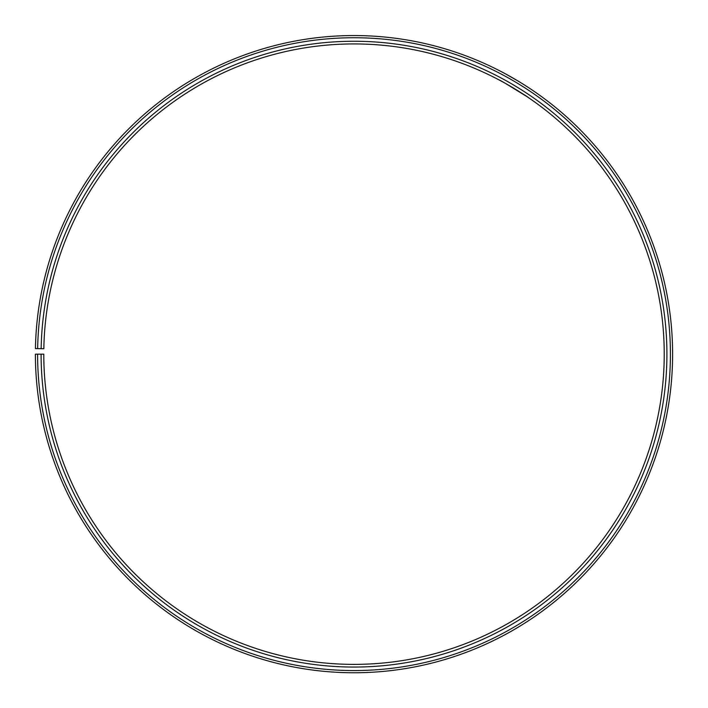 <?xml version="1.0" encoding="UTF-8"?>
<svg xmlns="http://www.w3.org/2000/svg" width="708" height="708" viewBox="0 0 708 708"><rect width="100%" height="100%" fill="white"/><g stroke="black" fill="none" stroke-linecap="round" stroke-linejoin="round"><path stroke-width="1.06" d="M37.595 354.159L35.4 354.159A318.609 318.609 0 0 0 511.698 630.996A318.609 318.609 0 0 0 516.513 80.11A318.609 318.609 0 0 0 35.444 348.593L37.648 348.637A316.405 316.405 0 0 1 515.389 81.995A316.405 316.405 0 0 1 510.61 629.085A316.405 316.405 0 0 1 37.595 354.159L43.781 354.159A310.219 310.219 0 0 0 507.548 623.713A310.219 310.219 0 0 0 512.229 87.314A310.219 310.219 0 0 0 43.834 348.743L41.153 348.69A312.901 312.901 0 0 1 513.601 85.013A312.901 312.901 0 0 1 508.875 626.04A312.901 312.901 0 0 1 41.099 354.159M37.648 348.637L41.153 348.69M501.653 81.323L499.175 79.995C498.529 79.039 529.044 97.368 527.92 97.27L527.239 96.81M526.902 96.58L505.716 83.562M521.008 82.818L520.389 82.447M518.566 81.332L506.034 74.163"/></g></svg>
